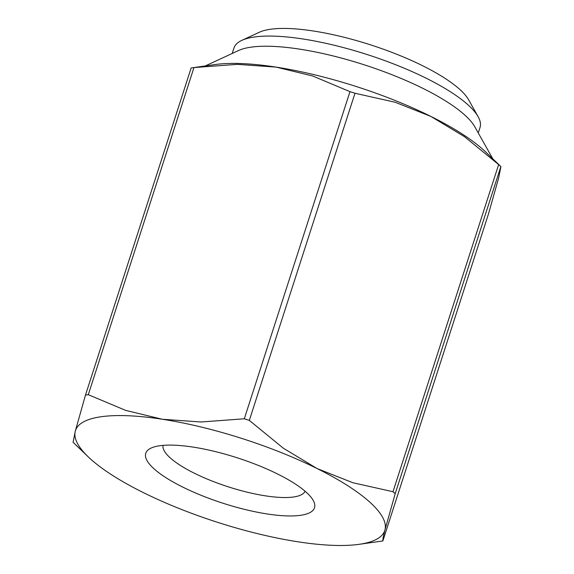 <?xml version="1.0" encoding="UTF-8"?>
<svg xmlns="http://www.w3.org/2000/svg" width="574" height="574" viewBox="0 0 574 574"><rect width="100%" height="100%" fill="white"/><g stroke="black" fill="none" stroke-linecap="round" stroke-linejoin="round"><path stroke-width="0.86" d="M85.483 395.084L75.273 431.218A162.535 43.638 17.9 0 1 101.541 416.681A162.535 43.638 17.9 0 1 162.263 419.25L125.584 410.353L88.303 394.69A186.177 49.988 -162.1 0 0 86.882 394.883A186.177 49.988 -162.1 0 0 85.483 395.084L191.142 67.954A186.177 49.988 17.9 0 1 192.096 67.811A186.177 49.988 17.9 0 1 192.541 67.754A186.177 49.988 17.9 0 1 193.962 67.567L237.335 64.353L276.008 67.101A162.535 43.638 17.9 0 1 430.859 116.414A162.535 43.638 17.9 0 1 485.798 152.081L500.915 166.611L498.727 177.689L488.517 213.822L382.858 540.952L382.994 538.175L384.982 529.845A162.535 43.638 17.9 0 1 359.102 544.324A162.535 43.638 17.9 0 1 358.714 544.382A162.535 43.638 17.9 0 1 297.992 541.806A162.535 43.638 17.9 0 1 143.141 492.492A162.535 43.638 17.9 0 1 88.202 456.825A162.535 43.638 17.9 0 1 75.273 431.218L73.085 442.296L88.202 456.825M192.096 67.811L214.898 64.582A162.535 43.638 17.9 0 1 215.286 64.525A162.535 43.638 17.9 0 1 276.008 67.101L312.687 75.99L349.968 91.653A186.177 49.988 17.9 0 1 354.983 93.253L249.324 420.383A186.177 49.988 -162.1 0 0 244.302 418.783L349.968 91.653M359.102 544.324L381.904 541.095A186.177 49.988 -162.1 0 0 382.858 540.952M193.962 67.567L88.303 394.69M205.291 65.938L238.533 50.534A129.286 34.713 17.9 0 1 251.426 47.111A129.286 34.713 17.9 0 1 378.18 69.554A129.286 34.713 17.9 0 1 474.841 126.854L492.786 158.797M305.088 491.236A74.663 20.047 17.9 0 1 293.336 497.027A74.663 20.047 17.9 0 1 211.505 480.818A74.663 20.047 17.9 0 1 163.066 445.367M300.267 515.359A88.654 23.799 17.9 0 1 190.884 490.935A88.654 23.799 17.9 0 1 151.149 448.05A88.654 23.799 17.9 0 1 159.988 445.704A88.654 23.799 17.9 0 1 246.906 461.094A88.654 23.799 17.9 0 1 313.189 500.385A88.654 23.799 17.9 0 1 300.267 515.359M241.812 40.374L259.355 32.244A114.513 30.745 17.9 0 1 270.777 29.217A114.513 30.745 17.9 0 1 383.037 49.091A114.513 30.745 17.9 0 1 468.657 99.847L478.12 116.701A129.286 34.713 -162.1 0 0 381.459 59.402A129.286 34.713 -162.1 0 0 254.713 36.951A129.286 34.713 -162.1 0 0 241.812 40.374A129.286 34.713 -162.1 0 0 233.962 48.008L232.197 53.468M478.264 132.946L480.029 127.478A129.286 34.713 -162.1 0 0 478.12 116.701M498.648 164.595A186.177 49.988 17.9 0 1 500.851 166.582L395.192 493.712A186.177 49.988 -162.1 0 0 392.989 491.724L498.648 164.595L464.56 136.72L430.859 116.414L395.17 102.258L354.983 93.253M392.989 491.724L352.809 482.72L317.121 468.563A162.535 43.638 17.9 0 1 384.982 529.845L395.192 493.712M244.302 418.783L200.936 421.99L162.263 419.25A162.535 43.638 17.9 0 1 317.121 468.563L283.413 448.258L249.324 420.383"/></g></svg>
